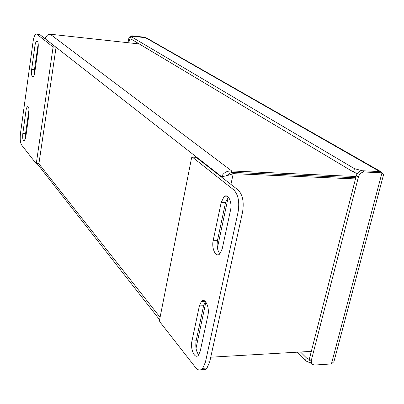 <?xml version="1.0" encoding="UTF-8"?>
<svg xmlns="http://www.w3.org/2000/svg" width="404" height="404" viewBox="0 0 404 404"><rect width="100%" height="100%" fill="white"/><g stroke="black" fill="none" stroke-linecap="round" stroke-linejoin="round"><path stroke-width="0.61" d="M34.37 74.437L34.466 69.665L38.218 43.814M25.503 138.542L25.573 133.613L29.032 109.378M38.925 163.615L55.949 48.116L55.833 47.132L39.713 34.497L36.804 34.128M34.789 72.346C34.396 74.897 33.815 76.401 33.047 76.871C31.699 76.689 31.244 74.2 31.674 69.412L34.926 45.859C35.34 43.167 35.956 41.587 36.774 41.107C38.102 41.309 38.547 43.784 38.107 48.53L34.789 72.346M28.952 114.282L25.775 137.072L24.265 141.092C22.892 140.915 22.412 138.37 22.831 133.456L25.942 110.898C26.3 108.55 26.836 107.141 27.548 106.681C28.906 106.863 29.371 109.393 28.952 114.282M36.89 34.189L36.027 34.042C34.719 34.805 33.729 37.345 33.067 41.663L20.503 133.194C19.897 138.729 20.256 142.652 21.579 144.97L36.052 163.489L36.37 163.004L52.98 47.813L52.868 46.824L36.89 34.189L39.713 34.497M198.712 354.889C196.112 351.389 195.253 346.703 196.147 340.83L203.601 305.762L205.419 301.536M219.917 253.768C217.382 250.571 216.579 246.087 217.514 240.304L225.533 202.576L228.245 196.98M201.849 369.175C203.697 370.21 205.419 369.832 207.015 368.039L209.727 361.827L242.557 212.09C244.162 202.056 242.698 194.703 238.173 190.031L196.091 157.302M199.369 305.889L201.389 301.419C205.015 297.066 209.868 307.328 207.898 315.474L200.222 351.182L198.485 355.177C194.885 359.762 190.026 348.995 191.956 341.032L199.369 305.889L203.601 305.762M213.216 240.279L221.195 202.46L223.983 196.768C227.927 192.819 232.477 202.05 230.497 210.282L222.23 248.763L219.852 253.833C215.918 258.131 211.267 248.409 213.216 240.279L217.514 240.304M196.43 157.318L191.956 157.106L191.582 157.868L159.524 320.14L159.762 321.741L195.632 367.63C198.066 370.554 200.434 370.781 202.737 368.312L205.434 362.085L209.727 361.827M192.319 157.106L233.754 189.88C238.254 194.561 239.703 201.934 238.102 211.994L205.434 362.085M355.464 178.932L233.224 173.664C228.406 175.336 224.528 176.341 221.589 176.679C223.513 172.695 226.897 170.791 231.734 170.973L356.086 176.508M139.259 43.94L50.192 34.204C47.596 34.345 46.061 35.911 45.596 38.89L45.662 37.37L46.425 36.289M210.742 357.202L311.322 351.369M230.942 184.365L233.224 173.664L231.447 172.321L226.432 175.73M50.192 34.204L231.734 170.973L231.447 172.321L355.762 177.76M383.063 176.533L383.548 174.69L381.987 172.836L364.272 171.998C361.459 172.185 359.504 173.856 358.419 177.013L311.221 360.777L311.863 364.166L314.383 365.059L331.416 363.933L333.946 361.62L335.184 356.964M380.927 171.725L147.369 38.446L145.561 37.729L133.189 36.33L131.103 36.36L131.26 36.688L354.434 168.635L362.12 170.735L379.795 171.584L381.462 172.028L382.184 173.033M128.033 42.713L128.689 38.845C129.219 36.84 130.452 35.845 132.381 35.855L144.733 37.254L379.795 171.584L362.12 170.735L379.795 171.584L381.987 172.836L331.416 363.933M296.955 352.202L305.495 360.777L310.848 363.151M379.795 171.584L362.12 170.735C359.313 170.917 357.368 172.584 356.283 175.73L358.419 177.013M311.221 360.777L309.383 358.954L310.156 362.464M309.383 358.954L356.283 175.73M131.068 36.542L130.876 38.925L353.556 172.099L357.277 173.543M145.561 37.729L133.189 36.33L145.561 37.729L133.189 36.33L132.381 35.855M128.896 42.809L129.487 39.324L131.007 36.905M309.272 359.525L306.267 357.752L305.495 360.777M300.495 352L306.267 357.752M31.674 69.412L34.466 69.665M37.739 46.147L34.926 45.859M28.704 111.095L25.942 110.898M25.573 133.613L22.831 133.456M55.833 47.132L52.868 46.824M52.98 47.813L55.949 48.116M39.244 163.13L36.37 163.004M196.147 340.83L191.956 341.032M221.195 202.46L225.533 202.576M233.754 189.88L238.173 190.031M238.102 211.994L242.557 212.09M45.566 39.082L221.589 176.679L221.523 176.982M160.08 317.317L38.769 163.635M196.021 348.263L205.863 302.061M217.392 247.965L228.255 196.985M364.272 171.998L362.12 170.735M130.876 38.925L131.26 36.688M354.434 168.635L353.556 172.099M128.689 38.845L129.487 39.324M37.274 41.157L36.774 41.107M28.073 106.717L27.548 106.681M39.042 163.645L36.168 163.519M205.197 301.318L201.389 301.419M228.159 196.894L223.983 196.768M207.015 368.039L202.737 368.312M37.067 163.559L159.6 319.746M45.511 38.43L45.435 38.976M383.548 174.69L333.946 361.62M310.025 362.332L311.863 364.166"/></g></svg>
